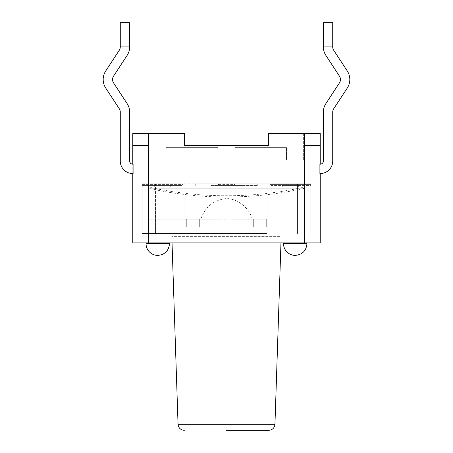 <?xml version="1.0" encoding="UTF-8"?>
<svg xmlns="http://www.w3.org/2000/svg" width="453" height="453" viewBox="0 0 453 453"><rect width="100%" height="100%" fill="white"/><g stroke="black" fill="none" stroke-linecap="round" stroke-linejoin="round"><path stroke-width="0.34" stroke-dasharray="2.27 1.7" d="M304.926 188.188L148.074 188.188L304.926 188.188C279.116 194.06 252.972 196.998 226.5 197.01A353.029 353.029 0 0 1 148.074 188.188L148.397 186.981L304.603 186.981L304.926 188.188M304.603 186.981L148.397 186.981A351.777 351.777 0 0 0 226.5 195.758C252.865 195.753 278.895 192.825 304.603 186.981M323.346 112.129A15.623 15.623 0 0 1 325.905 103.573A15.623 15.623 0 0 0 323.346 112.129L323.346 161.047L323.346 112.129A15.623 15.623 0 0 1 325.905 103.573L339.422 82.933A6.246 6.246 0 0 0 339.422 76.087L325.905 55.447A15.623 15.623 0 0 1 323.346 46.886L332.723 46.886A6.246 6.246 0 0 0 333.742 50.311L347.264 70.951A15.623 15.623 0 0 1 347.264 88.069L333.742 108.709A6.246 6.246 0 0 0 332.723 112.129L332.723 161.047A12.497 12.497 0 0 1 320.226 173.544L320.226 242.904L304.603 242.904L304.603 145.43L320.226 145.43L304.603 145.43L304.603 133.556L320.226 133.556L320.226 164.173A3.126 3.126 0 0 0 323.346 161.047A3.126 3.126 0 0 1 319.909 164.156L319.909 173.544A12.497 12.497 0 0 0 332.723 161.047A12.497 12.497 0 0 1 320.226 173.544L319.909 173.544M133.091 173.544L132.774 173.544L132.774 164.173L133.091 164.156L133.091 173.544A12.497 12.497 0 0 1 120.277 161.047A12.497 12.497 0 0 0 132.774 173.544L132.774 145.43L148.397 145.43L132.774 145.43L148.397 145.43L148.397 133.556L184.637 133.556L184.637 145.43L184.637 133.556L149.02 133.556L184.637 133.556L184.637 145.43L268.363 145.43L184.637 145.43M148.397 133.556L148.397 145.43L148.397 133.556L132.774 133.556L132.774 145.43M268.363 145.43L268.363 133.556L268.363 145.43L268.363 133.556L304.603 133.556L304.603 145.43L304.603 133.556M286.483 147.616L234.937 147.616L286.483 147.616L286.483 160.113L303.351 160.113L286.483 160.113L286.483 147.616M149.02 133.556L149.02 160.113L165.894 160.113L149.02 160.113L149.02 133.556M165.894 147.616L165.894 160.113L165.894 147.616L218.063 147.616L165.894 147.616M218.063 147.616L218.063 160.113L234.937 160.113L218.063 160.113L218.063 147.616M234.937 147.616L234.937 160.113L234.937 147.616M303.351 133.556L303.351 160.113L303.351 133.556M339.422 76.087A6.246 6.246 0 0 1 339.422 82.933L325.905 103.573L339.422 82.933A6.246 6.246 0 0 0 339.422 76.087L325.905 55.447A15.623 15.623 0 0 1 323.346 46.886L323.346 22.65L332.723 22.65L323.346 22.65L332.723 22.65L332.723 46.886L323.346 46.886L323.346 22.65L323.346 46.886L332.723 46.886L332.723 22.65L332.723 46.886A6.246 6.246 0 0 0 333.742 50.311L347.264 70.951A15.623 15.623 0 0 1 347.264 88.069L333.742 108.709A6.246 6.246 0 0 0 332.723 112.129L332.723 161.047M319.909 164.156L320.226 164.173L319.909 164.156M347.264 70.951A15.623 15.623 0 0 1 347.264 88.069L333.742 108.709M325.905 55.447A15.623 15.623 0 0 1 323.346 46.886M133.091 164.156A3.126 3.126 0 0 1 129.654 161.047L129.654 112.129A15.623 15.623 0 0 0 127.095 103.573L113.578 82.933A6.246 6.246 0 0 1 113.578 76.087L127.095 55.447A15.623 15.623 0 0 0 129.654 46.886L120.277 46.886A6.246 6.246 0 0 1 119.258 50.311L105.736 70.951A15.623 15.623 0 0 0 105.736 88.069L119.258 108.709A6.246 6.246 0 0 1 120.277 112.129L120.277 161.047A12.497 12.497 0 0 0 132.774 173.544L132.774 242.904L304.603 242.904M132.774 164.173A3.126 3.126 0 0 1 129.654 161.047L129.654 112.129A15.623 15.623 0 0 0 127.095 103.573L113.578 82.933A6.246 6.246 0 0 1 113.578 76.087L127.095 55.447A15.623 15.623 0 0 0 129.654 46.886L129.654 22.65L120.277 22.65L120.277 46.886L120.277 22.65L129.654 22.65L129.654 46.886L129.654 22.65L120.277 22.65L120.277 46.886A6.246 6.246 0 0 1 119.258 50.311L105.736 70.951A15.623 15.623 0 0 0 105.736 88.069L119.258 108.709A6.246 6.246 0 0 1 120.277 112.129L120.277 161.047M129.654 46.886L120.277 46.886L129.654 46.886A15.623 15.623 0 0 1 127.095 55.447M105.736 70.951A15.623 15.623 0 0 0 105.736 88.069L119.258 108.709M129.654 112.129A15.623 15.623 0 0 0 127.095 103.573L113.578 82.933A6.246 6.246 0 0 1 113.578 76.087M304.603 145.43L320.226 145.43M306.947 242.904L283.516 242.904L306.947 242.904M169.484 242.904L146.053 242.904L169.484 242.904M281.171 242.904L171.829 242.904L281.171 242.904L281.171 236.653L171.829 236.653L281.171 236.653L280.968 242.904M226.5 219.156L148.397 219.156L226.5 219.156M226.5 233.527L148.397 233.527L226.5 233.527M252.213 219.156C249.648 208.25 237.706 198.674 226.5 198.544C213.59 200.005 205.016 206.874 200.787 219.156M231.189 219.156L231.189 226.97L266.285 226.97L231.189 226.97L266.285 226.97L231.189 226.97L231.189 219.156L266.285 219.156L266.285 226.97L266.285 219.156L231.189 219.156L253.306 219.156L253.306 226.97L253.306 219.156L266.285 219.156L231.189 219.156L231.189 226.97L231.189 219.156M221.811 219.156L221.811 226.97L186.715 226.97L221.811 226.97L186.715 226.97L221.811 226.97L221.811 219.156L186.715 219.156L186.715 226.97L186.715 219.156L221.811 219.156L199.694 219.156L199.694 226.97L199.694 219.156L186.715 219.156L221.811 219.156L221.811 226.97L221.811 219.156M267.111 233.527L142.146 233.527L267.111 233.527L267.111 183.856L310.854 183.856L270.237 183.856L270.237 184.637L310.854 184.637L310.854 185.419L271.019 185.419L270.237 184.637L271.019 185.419L310.854 185.419L310.854 183.856L310.854 184.637L270.237 184.637L270.237 183.856L310.854 183.856L310.854 233.527L310.854 183.856L267.111 183.856L267.111 233.527L267.111 183.856L185.889 183.856L185.889 233.527L185.889 183.856L155.447 183.856L267.111 183.856L267.111 233.527M142.146 184.637L142.146 185.419L181.981 185.419L182.763 184.637L142.146 184.637L142.146 183.856L182.763 183.856L182.763 184.637L181.981 185.419L142.146 185.419L142.146 184.637L182.763 184.637L182.763 183.856L142.146 183.856L142.146 184.637M218.476 184.637L219.258 185.419L218.476 184.637L218.476 183.856L218.476 184.637L234.524 184.637L233.742 185.419L234.524 184.637L234.524 183.856L234.524 184.637M219.258 185.419L257.74 185.419L219.258 185.419M218.476 183.856L234.524 183.856L234.524 185.419L234.524 183.856L257.74 183.856L218.476 183.856L218.476 185.419L218.476 183.856L195.26 183.856L218.476 183.856M155.424 186.981A0.781 0.781 0 0 1 154.643 186.2A0.781 0.781 0 0 0 155.424 186.981L170.266 186.981L155.424 186.981M154.643 185.419L154.643 186.2L154.643 185.419L170.266 185.419L154.643 185.419M170.266 185.419L170.266 186.981L170.266 185.419M242.123 185.419L210.877 185.419L242.123 185.419L242.123 186.981L210.877 186.981L242.123 186.981M282.734 185.419L282.734 186.981L298.357 186.981L282.734 186.981L282.734 185.419L298.357 185.419L298.357 186.981L298.357 185.419L282.734 185.419M297.553 233.527L297.553 183.856L297.553 233.527M155.447 233.527L155.447 183.856L142.146 183.856L155.447 183.856L155.447 233.527M142.146 233.527L142.146 183.856L142.146 233.527M185.889 233.527L185.889 183.856L185.889 233.527M148.397 145.43L148.397 242.904M283.516 242.904L283.516 243.68L306.947 243.68M146.053 242.904L146.053 243.68L169.484 243.68M178.052 424.308L274.948 424.308M146.053 243.68A11.716 11.716 0 0 0 157.769 255.396M283.516 243.68A11.716 11.716 0 0 0 295.231 255.396M172.032 242.904L171.829 236.653L171.829 242.904M148.397 219.156L148.397 233.527M304.603 219.156L304.603 233.527M210.877 185.419L210.877 186.981M257.74 183.856L257.74 185.419M195.26 183.856L195.26 185.419"/><path stroke-width="0.68" d="M323.346 112.129L323.346 161.047L323.346 112.129A15.623 15.623 0 0 1 325.905 103.573L339.422 82.933A6.246 6.246 0 0 0 339.422 76.087L325.905 55.447A15.623 15.623 0 0 1 323.346 46.886L323.346 22.65L332.723 22.65L332.723 46.886A6.246 6.246 0 0 0 333.742 50.311L347.264 70.951A15.623 15.623 0 0 1 347.264 88.069L333.742 108.709A6.246 6.246 0 0 0 332.723 112.129L332.723 161.047A12.497 12.497 0 0 1 319.909 173.544L319.909 164.156A3.126 3.126 0 0 0 323.346 161.047A3.126 3.126 0 0 1 320.226 164.173L320.226 145.43L304.603 145.43L304.603 133.556L268.363 133.556L268.363 145.43L184.637 145.43L184.637 133.556L132.774 133.556L132.774 164.173A3.126 3.126 0 0 1 129.654 161.047L129.654 112.129A15.623 15.623 0 0 0 127.095 103.573L113.578 82.933A6.246 6.246 0 0 1 113.578 76.087L127.095 55.447A15.623 15.623 0 0 0 129.654 46.886L120.277 46.886A6.246 6.246 0 0 1 119.258 50.311L105.736 70.951A15.623 15.623 0 0 0 105.736 88.069L119.258 108.709A6.246 6.246 0 0 1 120.277 112.129L120.277 161.047A12.497 12.497 0 0 0 133.091 173.544L133.091 164.156L132.774 164.173M133.091 173.544L132.774 173.544L132.774 242.904L148.397 242.904L148.397 133.556M320.226 145.43L320.226 133.556L304.603 133.556M184.637 145.43L268.363 145.43M319.909 173.544L320.226 173.544L320.226 242.904L148.397 242.904M333.742 108.709A6.246 6.246 0 0 0 332.723 112.129L332.723 161.047M323.346 46.886L332.723 46.886A6.246 6.246 0 0 0 333.742 50.311L347.264 70.951M339.422 76.087L325.905 55.447M129.654 46.886L129.654 22.65L120.277 22.65L120.277 46.886A6.246 6.246 0 0 1 119.258 50.311L105.736 70.951M119.258 108.709A6.246 6.246 0 0 1 120.277 112.129L120.277 161.047M129.654 112.129L129.654 161.047A3.126 3.126 0 0 0 133.091 164.156M113.578 76.087L127.095 55.447M306.947 242.904L306.947 243.68C306.251 250.798 302.349 254.705 295.231 255.396C302.349 254.705 306.251 250.798 306.947 243.68L283.516 243.68A11.716 11.716 0 0 0 295.231 255.396M169.484 242.904L169.484 243.68C168.788 250.798 164.886 254.705 157.769 255.396C164.886 254.705 168.788 250.798 169.484 243.68L146.053 243.68A11.716 11.716 0 0 0 157.769 255.396M148.397 145.43L132.774 145.43M226.5 430.35L268.703 430.35L226.5 430.35M304.603 145.43L304.603 242.904M280.968 242.904L274.948 424.308L178.052 424.308L172.032 242.904M283.516 242.904L283.516 243.68M146.053 242.904L146.053 243.68M274.948 424.308C274.518 427.96 272.434 429.976 268.703 430.35M178.052 424.308C178.482 427.96 180.566 429.976 184.297 430.35"/></g></svg>
